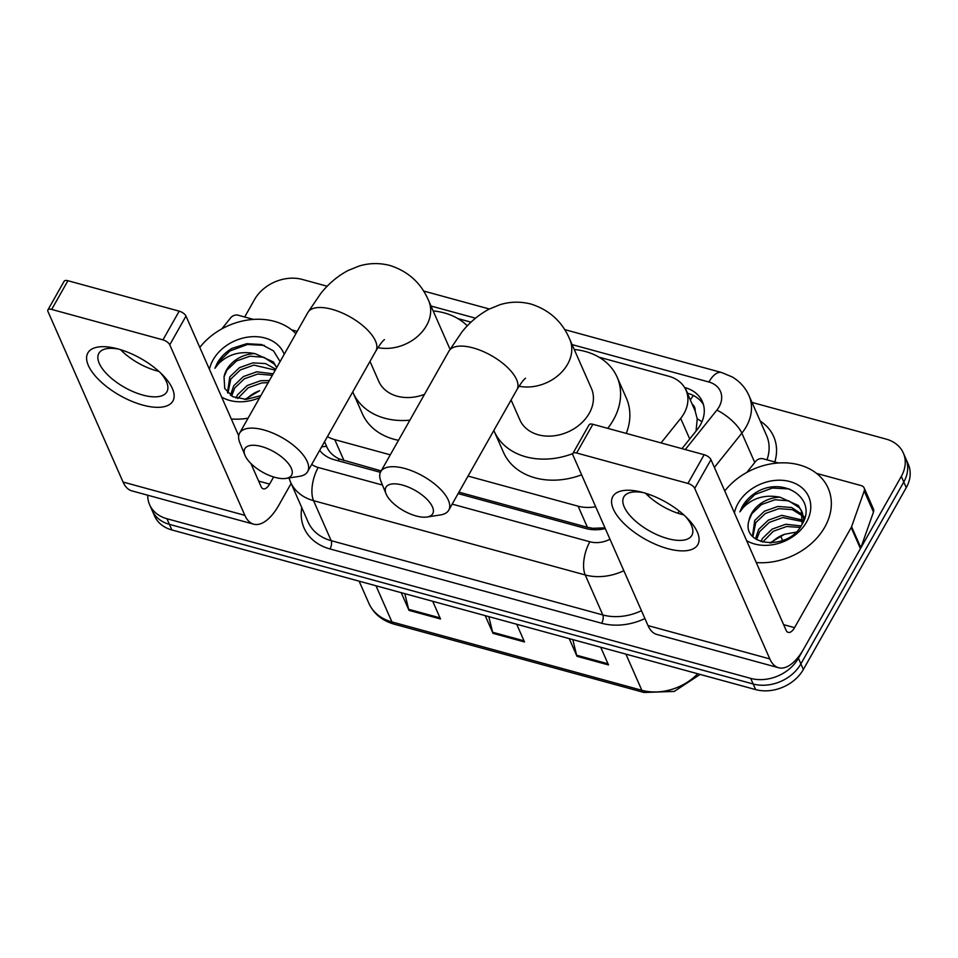 <?xml version="1.0" encoding="UTF-8"?>
<svg xmlns="http://www.w3.org/2000/svg" width="958" height="958" viewBox="0 0 958 958"><rect width="100%" height="100%" fill="white"/><g stroke="black" fill="none" stroke-linecap="round" stroke-linejoin="round"><path stroke-width="1.44" d="M661.044 442.919L680.683 418.418A36.632 28.512 -23.8 0 0 683.976 413.569A36.632 28.512 -23.8 0 0 686.012 390.193A36.632 28.512 -23.8 0 0 668.732 376.243L598.93 357.154M696.047 431.076L697.232 418.85L695.137 410.934A12.214 9.508 -23.8 0 0 692.119 404.072M686.012 390.193L695.137 410.934M458.942 492.161L587.398 527.283L592.81 528.301L604.977 527.858M321.589 446.931A36.632 18.561 19.5 0 1 326.606 446.38C328.714 451.661 332.869 455.84 339.084 458.918L381.188 470.893M468.043 476.09L578.105 506.183A36.632 28.512 -23.8 0 0 595.672 506.722M327.444 436.597A36.632 28.512 -23.8 0 0 334.773 439.65L390.277 454.822M471.013 322.163L457.828 318.559M681.964 448.643L697.041 429.843A36.632 28.512 -23.8 0 0 700.334 424.993A36.632 28.512 -23.8 0 0 702.37 401.606A36.632 28.512 -23.8 0 0 685.09 387.655L684.611 387.535M687.341 393.211L687.557 393.271A36.632 28.512 156.2 0 1 703.411 404.504M751.994 402.42L886.054 439.075A36.632 28.512 156.2 0 1 903.334 453.026A36.632 28.512 156.2 0 1 901.31 476.413L798.421 658.266A36.632 28.512 156.2 0 1 750.677 678.372L166.92 518.721A36.632 28.512 156.2 0 1 149.64 504.77A36.632 28.512 156.2 0 1 147.724 495.214M244.673 317.002L254.553 299.531A36.632 28.512 156.2 0 1 302.297 279.437L327.193 286.238M903.334 453.026L908.28 464.259A36.632 28.512 156.2 0 1 906.256 487.634L803.355 669.498L800.888 663.882A36.632 28.512 156.2 0 1 753.144 683.988L169.386 524.337A36.632 28.512 156.2 0 1 152.106 510.386A36.632 28.512 156.2 0 0 169.386 524.337L753.144 683.988A36.632 28.512 156.2 0 0 800.888 663.882L903.777 482.018L800.888 663.882L798.421 658.266M905.813 458.642A36.632 28.512 156.2 0 1 903.777 482.018A36.632 28.512 156.2 0 0 905.813 458.642M458.14 493.598L585.745 528.493A36.632 28.512 -23.8 0 0 605.3 528.6M319.673 450.332A36.632 28.512 -23.8 0 0 334.234 459.708L380.41 472.33M803.355 669.498A36.632 28.512 156.2 0 1 755.623 689.592L171.865 529.954A36.632 28.512 156.2 0 1 154.573 516.003L149.64 504.77M572.8 639.597L576.632 655.224A9.772 4.431 105.3 0 0 577.003 656.314L569.208 638.615M600.702 647.237L608.498 664.936L577.003 656.314M404.815 593.661L408.647 609.288A9.772 4.431 105.3 0 0 409.018 610.378L401.222 592.679M432.717 601.289L440.512 618.988L409.018 610.378M488.808 616.629L492.64 632.256A9.772 4.431 105.3 0 0 493.011 633.346L485.215 615.647M516.709 624.257L524.505 641.956L493.011 633.346M724.763 490.999A61.061 47.517 156.2 0 1 781.273 462.846A61.061 47.517 156.2 0 1 828.155 488.185A61.061 47.517 156.2 0 1 824.778 527.139A61.061 47.517 156.2 0 1 756.269 562.55M802.852 516.17L792.362 509.644L778.878 508.662L765.382 513.464L755.754 522.673L752.892 536.66M802.684 514.913L791.727 507.524L777.896 506.435L764.4 511.237L754.772 520.433L752.461 536.193M802.696 521.583L782.806 517.571L769.31 522.373L759.682 531.582L756.592 539.582M802.864 520.17L781.824 515.344L768.328 520.146L758.7 529.355L755.455 538.839M800.062 527.415L786.722 526.493L773.238 531.295L762.676 542.108M801.104 525.906L785.74 524.265L772.256 529.056L762.628 538.264L760.891 541.569M803.93 520.374L802.277 512.422L798.349 505.501L780.052 497.226A27.602 21.471 156.2 0 0 751.647 513.32A27.602 21.471 156.2 0 0 749.012 520.398C740.654 546.659 788.626 551.173 801.786 524.792C818.324 499.298 784.027 475.863 756.892 491.957C750.509 495.825 745.647 500.687 742.294 506.519L739.887 511.847L743.444 507.345C753.227 497.717 765.43 494.34 780.052 497.226M801.75 511.321L799.331 507.728L788.781 500.842L774.95 499.753L761.454 504.555L751.838 513.751L749.012 520.398M802.133 524.182L801.295 510.195M804.612 518.434L803.666 517.14M804.72 518.074L803.427 515.907M771.13 542.958A27.602 21.471 156.2 0 1 784.518 534.301L769.849 542.982M734.403 512.889A39.805 30.979 156.2 0 1 738.055 503.429A39.805 30.979 156.2 0 1 789.931 481.587A39.805 30.979 156.2 0 1 806.504 522.146A39.805 30.979 156.2 0 1 746.629 540.659M784.518 534.301L795.918 532.157M789.284 488.951L772.364 488.053L754.868 494.544L742.414 506.77L739.887 511.847M642.974 492.496A48.846 21.232 29.5 0 1 687.401 518.326A48.846 21.232 29.5 0 1 667.69 548.635A48.846 21.232 29.5 0 1 613.683 509.836A48.846 21.232 29.5 0 1 640.734 491.921A48.846 21.232 29.5 0 1 642.974 492.496M643.632 492.675A39.074 16.981 -150.5 0 0 623.826 496.903A39.074 16.981 -150.5 0 0 633.633 519.368A39.074 16.981 -150.5 0 0 667.714 538.6A39.074 16.981 -150.5 0 0 691.844 535.39A39.074 16.981 -150.5 0 0 685.257 516.23M683.808 514.901A39.074 16.981 29.5 0 1 681.461 514.314A39.074 16.981 29.5 0 1 645.512 493.238M746.773 472.45L755.694 461.313A6.107 4.754 -23.8 0 1 763.107 458.774L778.471 462.977M816.551 473.396L861.278 485.622A6.107 4.754 -23.8 0 1 864.152 487.945L873.421 509.009A6.107 4.754 156.2 0 1 873.48 512.051L860.847 547.76A6.107 4.754 156.2 0 1 860.452 548.611L803.834 648.698A48.846 22.142 -74.7 0 1 778.591 667.738A48.846 22.142 -74.7 0 1 769.813 658.912L694.718 488.376A6.107 2.658 -150.5 0 0 687.928 483.431L704.166 454.715A6.107 2.658 29.5 0 1 710.968 459.66L786.051 630.196A12.214 5.532 105.3 0 0 788.254 632.4A12.214 5.532 105.3 0 0 794.565 627.646L851.183 527.559A6.107 4.754 -23.8 0 0 851.578 526.708L864.2 490.999A6.107 4.754 -23.8 0 0 864.152 487.945M778.591 667.738L656.793 634.435A48.846 22.142 -74.7 0 1 648.015 625.598L572.92 455.074A6.107 2.658 -150.5 0 1 572.86 453.505A6.107 2.658 -150.5 0 1 576.632 453.002L687.928 483.431M572.86 453.505L589.11 424.789A6.107 2.658 29.5 0 1 592.882 424.286L704.166 454.715M402.516 485.083A26.86 11.676 -150.5 0 0 386.062 493.849A26.86 11.676 -150.5 0 0 416.119 515.967A26.86 11.676 -150.5 0 0 427.017 517.021A26.86 11.676 -150.5 0 0 429.771 502.495A26.86 11.676 -150.5 0 0 402.516 485.083M386.062 493.849L380.913 481.239A39.074 16.981 29.5 0 1 380.721 471.719A39.074 16.981 29.5 0 1 404.839 468.498A39.074 16.981 29.5 0 1 438.932 487.73A39.074 16.981 29.5 0 1 448.739 510.195A39.074 16.981 29.5 0 1 440.488 514.937L427.017 517.021M511.093 399.989L519.871 419.903A39.074 30.405 -23.8 0 0 552.874 435.938A39.074 30.405 -23.8 0 0 589.23 413.341A39.074 30.405 -23.8 0 0 591.397 388.409L569.759 339.288C562.286 321.708 549.413 309.985 531.139 304.105C520.721 301.375 510.398 301.554 500.172 304.644L489.167 309.111C478.761 314.655 469.659 322.307 461.876 332.055L448.955 351.119L380.721 471.719M574.261 349.502A67.156 52.271 156.2 0 1 617.096 377.093A67.156 52.271 156.2 0 1 613.371 419.951A67.156 52.271 156.2 0 1 607.731 428.346M617.096 377.093L626.364 398.145A67.156 52.271 156.2 0 1 626.269 433.411M572.812 453.589A67.156 52.271 156.2 0 1 494.16 431.22A67.156 52.271 156.2 0 1 493.849 430.477M581.626 474.821A67.156 52.271 156.2 0 1 503.441 452.272L494.16 431.22M261.414 446.5A26.86 11.676 -150.5 0 0 244.961 455.254A26.86 11.676 -150.5 0 0 275.006 477.371A26.86 11.676 -150.5 0 0 285.915 478.425A26.86 11.676 -150.5 0 0 288.657 463.911A26.86 11.676 -150.5 0 0 261.414 446.5M244.961 455.254L239.799 442.644A39.074 16.981 29.5 0 1 239.62 433.124A39.074 16.981 29.5 0 1 263.737 429.914A39.074 16.981 29.5 0 1 297.818 449.134A39.074 16.981 29.5 0 1 307.638 471.611A39.074 16.981 29.5 0 1 299.375 476.354L285.915 478.425M433.148 310.919A67.156 52.271 156.2 0 1 467.312 325.864M369.992 361.394L378.757 381.32A39.074 30.405 -23.8 0 0 424.502 394.337M409.88 420.179A67.156 52.271 156.2 0 1 353.059 392.636A67.156 52.271 156.2 0 1 352.736 391.882M398.492 440.309A67.156 52.271 156.2 0 1 362.328 413.688L353.059 392.636M118.002 348.928A48.846 21.232 29.5 0 1 162.441 374.758A48.846 21.232 29.5 0 1 142.73 405.078A48.846 21.232 29.5 0 1 88.723 366.279A48.846 21.232 29.5 0 1 115.774 348.353A48.846 21.232 29.5 0 1 118.002 348.928M118.672 349.119A39.074 16.981 -150.5 0 0 98.866 353.334A39.074 16.981 -150.5 0 0 108.673 375.811A39.074 16.981 -150.5 0 0 142.754 395.043A39.074 16.981 -150.5 0 0 166.884 391.822A39.074 16.981 -150.5 0 0 160.297 372.662M158.848 371.333A39.074 16.981 29.5 0 1 156.501 370.746A39.074 16.981 29.5 0 1 120.552 349.67M221.801 328.893L230.734 317.757A6.107 4.754 -23.8 0 1 238.135 315.206L253.511 319.421M291.591 329.827L297.196 331.36M291.124 483.467L278.874 505.129A48.846 22.142 -74.7 0 1 253.619 524.17A48.846 22.142 -74.7 0 1 244.853 515.344L169.758 344.808A6.107 2.658 -150.5 0 0 162.956 339.862L179.206 311.158A6.107 2.658 29.5 0 1 185.996 316.092L238.71 435.794M253.619 524.17L131.833 490.867A48.846 22.142 -74.7 0 1 123.055 482.042L47.96 311.506A6.107 2.658 -150.5 0 1 47.9 309.937A6.107 2.658 -150.5 0 1 51.672 309.434L162.956 339.862M47.9 309.937L64.15 281.221A6.107 2.658 29.5 0 1 67.91 280.718L179.206 311.158M250.924 463.528L261.091 486.628A12.214 5.532 105.3 0 0 263.282 488.831A12.214 5.532 105.3 0 0 269.593 484.077L273.617 476.976M199.803 347.431A61.061 47.517 156.2 0 1 295.866 333.695M275.245 370.147L253.918 365.094L240.422 369.896L230.794 379.105L227.932 393.091M275.772 369.213L265.51 363.585L252.936 362.866L239.44 367.668L229.812 376.877L227.489 392.636M272.323 375.32L257.834 374.015L244.35 378.805L234.722 388.014L231.632 396.013M273.162 373.824L256.852 371.788L243.368 376.578L233.74 385.787L230.495 395.271M268.18 382.637L261.762 382.925L248.266 387.727L237.716 398.54M269.33 380.601L260.78 380.697L247.296 385.499L237.668 394.696L235.931 398.001M224.04 376.829A27.602 21.471 156.2 0 1 226.675 369.752A27.602 21.471 156.2 0 1 255.091 353.658L273.389 361.932L276.706 367.561L274.371 364.16L263.821 357.274L249.99 356.184L236.494 360.986L226.878 370.195L224.04 376.829L224.723 388.469L233.01 396.78L246.242 399.39L260.839 395.618M246.17 399.39A27.602 21.471 156.2 0 1 259.558 390.732L244.889 399.426M259.702 397.618A39.805 30.979 156.2 0 1 221.669 397.091M209.443 369.321A39.805 30.979 156.2 0 1 213.095 359.861A39.805 30.979 156.2 0 1 250.876 336.785A39.805 30.979 156.2 0 1 284.215 354.304M280.095 361.585L273.521 350.879L261.594 344.521L246.757 343.706L231.932 348.389C225.549 352.269 220.687 357.118 217.334 362.95L214.927 368.291L218.484 363.789C228.267 354.149 240.47 350.784 255.091 353.658M248.05 418.215A61.061 47.517 156.2 0 1 231.309 418.981M264.324 345.383L247.392 344.485L229.896 350.975L217.442 363.202L214.927 368.291M689.724 438.968L680.683 418.418M690.299 399.917A36.632 16.609 -74.7 0 1 693.46 395.534M592.128 529.606A36.632 16.609 -74.7 0 1 592.81 528.301M338.138 460.774A36.632 16.609 -74.7 0 1 339.084 458.918M697.232 418.85A36.632 12.801 38.7 0 1 701.963 421.724M587.398 527.283L578.105 506.183M344.066 460.75L334.773 439.65M687.557 393.271L685.09 387.655M685.269 449.553L716.859 410.132A24.417 19.004 -23.8 0 0 719.063 406.899A24.417 19.004 -23.8 0 0 708.896 382.014L572.106 344.605M708.896 382.014A24.417 11.065 105.3 0 1 721.518 372.494L732.056 376.865C739.72 381.332 745.348 387.547 748.952 395.51A48.846 38.009 156.2 0 1 746.246 426.681A48.846 38.009 156.2 0 1 741.839 433.148L754.76 462.486M760.209 421.089A54.953 42.763 156.2 0 1 774.806 461.984M766.987 459.84A48.846 38.009 -23.8 0 0 766.568 435.507L748.952 395.51M644.914 618.569A54.953 42.763 156.2 0 1 601.66 623.251L330.007 548.958A54.953 42.763 156.2 0 1 301.77 507.632M750.677 678.372L755.623 689.592M901.31 476.413L906.256 487.634M166.92 518.721L171.865 529.954M623.838 570.705A48.846 38.009 156.2 0 1 585.218 574.956L602.822 614.952A48.846 38.009 -23.8 0 0 641.453 610.701M716.859 410.132A24.417 8.526 38.7 0 1 741.839 433.148L714.381 467.42M679.33 511.141L677.713 513.165M452.176 504.124L589.865 541.773A24.417 11.065 105.3 0 0 585.218 574.956L313.553 500.663L331.169 540.659L602.822 614.952A6.107 2.766 -74.7 0 1 601.66 623.251M311.709 464.391A24.417 19.004 -23.8 0 0 318.2 467.48A24.417 11.065 105.3 0 0 313.553 500.663A48.846 38.009 156.2 0 1 290.514 482.054L308.129 522.062A48.846 38.009 -23.8 0 0 331.169 540.659A6.107 2.766 -74.7 0 1 330.007 548.958M648.171 495.825L649.249 494.484M475.515 318.188L430.992 306.009M318.2 467.48L382.47 485.059M589.865 541.773A24.417 19.004 -23.8 0 0 609.995 539.246M625.921 654.122L641.836 690.287A12.214 5.532 105.3 0 0 644.039 692.49L394.121 624.149A12.214 5.532 -74.7 0 1 391.93 621.934L641.836 690.287A48.846 38.009 -23.8 0 0 697.735 673.761M394.121 624.149C382.134 620.688 373.728 613.755 368.89 603.336A48.846 38.009 -23.8 0 0 391.93 621.934L376.003 585.781M782.327 539.845L782.626 540.552A48.846 38.009 -23.8 0 0 782.327 539.845L780.614 535.965M492.64 632.256L524.014 640.83M576.632 655.224L608.007 663.798M408.647 609.288L440.009 617.862M648.015 625.598L769.813 658.912M592.882 424.286L576.632 453.002M783.608 624.652L794.565 627.646M860.452 548.611L851.183 527.559M710.968 459.66L694.718 488.376M851.578 526.708L860.847 547.76M873.48 512.051L864.2 490.999M519.008 386.218A39.074 30.405 -23.8 0 0 567.603 364.22A39.074 30.405 -23.8 0 0 569.759 339.288M525.535 378.242C523.822 379.344 520.96 383.128 516.973 389.595A39.074 16.981 -150.5 0 0 507.165 367.13A39.074 16.981 -150.5 0 0 473.072 347.898A39.074 16.981 -150.5 0 0 448.955 351.119M377.895 347.622A39.074 30.405 -23.8 0 0 426.49 325.636A39.074 30.405 -23.8 0 0 428.657 300.692C421.173 283.125 408.3 271.389 390.038 265.51C379.608 262.779 369.285 262.959 359.058 266.049L348.053 270.515C337.659 276.06 328.558 283.712 320.762 293.459L307.853 312.524L239.62 433.124M384.433 339.647C382.709 340.749 379.859 344.533 375.871 351.011A39.074 16.981 -150.5 0 0 366.052 328.534A39.074 16.981 -150.5 0 0 331.971 309.302A39.074 16.981 -150.5 0 0 307.853 312.524M123.055 482.042L244.853 515.344M67.91 280.718L51.672 309.434M258.648 481.084L269.593 484.077M185.996 316.092L169.758 344.808M326.965 447.206L324.546 441.71M288.969 477.958L290.514 482.054M721.518 372.494L564.609 329.576M489.37 309.003L423.496 290.993M700.13 674.42L674.264 691.413L644.039 692.49M368.89 603.336L359.118 581.159M516.973 389.595L448.739 510.195M450.032 349.251L428.657 300.692M375.871 351.011L307.638 471.611M276.323 366.627L276.73 367.525"/></g></svg>

